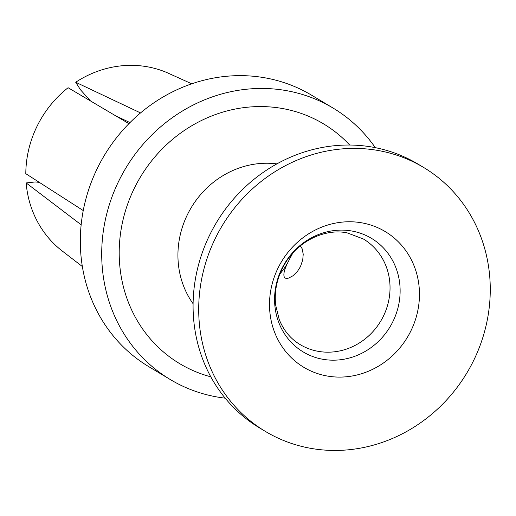 <?xml version="1.0" encoding="UTF-8"?>
<svg xmlns="http://www.w3.org/2000/svg" width="516" height="516" viewBox="0 0 516 516"><rect width="100%" height="100%" fill="white"/><g stroke="black" fill="none" stroke-linecap="round" stroke-linejoin="round"><path stroke-width="0.77" d="M210.799 376.822A139.81 129.716 -59.1 0 1 136.785 183.457A139.81 129.716 -59.1 0 1 349.706 145.035M225.176 398.165A158.27 146.854 -59.1 0 1 176.975 383.304A158.27 146.854 -59.1 0 1 170.293 379.55A158.27 146.854 -59.1 0 1 123.608 171.873A158.27 146.854 -59.1 0 1 326.325 104.277A158.27 146.854 -59.1 0 1 333.013 108.031A158.27 146.854 -59.1 0 1 375.3 147.653M423.584 167.436L417.96 164.062A153.878 142.771 120.9 0 0 411.458 160.418A153.878 142.771 120.9 0 0 212.437 229.646A153.878 142.771 120.9 0 0 259.761 428.041L265.385 431.415A153.878 142.771 -59.1 0 1 219.997 229.504A153.878 142.771 -59.1 0 1 417.089 163.785A153.878 142.771 -59.1 0 1 423.584 167.436A153.878 142.771 -59.1 0 1 468.973 369.346A153.878 142.771 -59.1 0 1 271.88 435.065A153.878 142.771 -59.1 0 1 265.385 431.415M362.393 222.944A79.135 73.427 120.9 0 0 271.68 285.89A79.135 73.427 120.9 0 0 326.576 375.906A79.135 73.427 120.9 0 0 417.296 312.96A79.135 73.427 120.9 0 0 362.393 222.944M276.886 163.888A87.926 81.586 120.9 0 0 188.991 211.586A87.926 81.586 120.9 0 0 193.087 303.724M170.293 379.55L148.911 366.741A158.27 146.854 -59.1 0 1 92.583 178.981A158.27 146.854 -59.1 0 1 266.088 78.019A158.27 146.854 -59.1 0 1 304.95 91.461A158.27 146.854 -59.1 0 1 311.632 95.215L333.013 108.031M299.886 246.255L301.047 246.99L302.118 248.667L303.227 254.201L302.737 259.903L300.441 266.656L297.41 271.468L293.062 275.731L288.618 278.098L286.503 278.434L284.903 278.027C282.671 275.396 284.103 269.358 289.192 259.909L289.192 259.909A61.552 57.108 120.9 0 0 291.572 254.453M279.878 273.97A61.552 57.108 120.9 0 0 289.192 259.909L292.811 253.04M39.293 182.348L35.165 181.955L26.148 182.935L81.154 224.789M26.148 182.935A104.174 96.653 120.9 0 0 62.255 251.021L82.347 266.52M83.237 210.567L25.8 173.679A104.174 96.653 120.9 0 1 68.099 87.72L128.936 123.653M129.98 122.595L115.732 115.848M140.539 112.927L75.697 82.25L80.509 89.81L90.513 100.955M75.697 82.25A104.174 96.653 120.9 0 1 166.442 72.375L191.765 83.811M300.086 344.572A61.552 57.108 120.9 0 0 317.798 351.261A61.552 57.108 120.9 0 0 385.271 311.999A61.552 57.108 120.9 0 0 363.367 238.985L347.184 232.884C325.667 228.317 298.525 240.462 285.025 263.547C277.227 276.892 274.106 290.734 275.66 305.079L279.221 319.507C283.69 330.543 290.643 338.896 300.086 344.572M352.344 231.11A66.261 61.481 120.9 0 0 276.389 283.819A66.261 61.481 120.9 0 0 322.358 359.188A66.261 61.481 120.9 0 0 398.313 306.485A66.261 61.481 120.9 0 0 352.344 231.11"/></g></svg>
